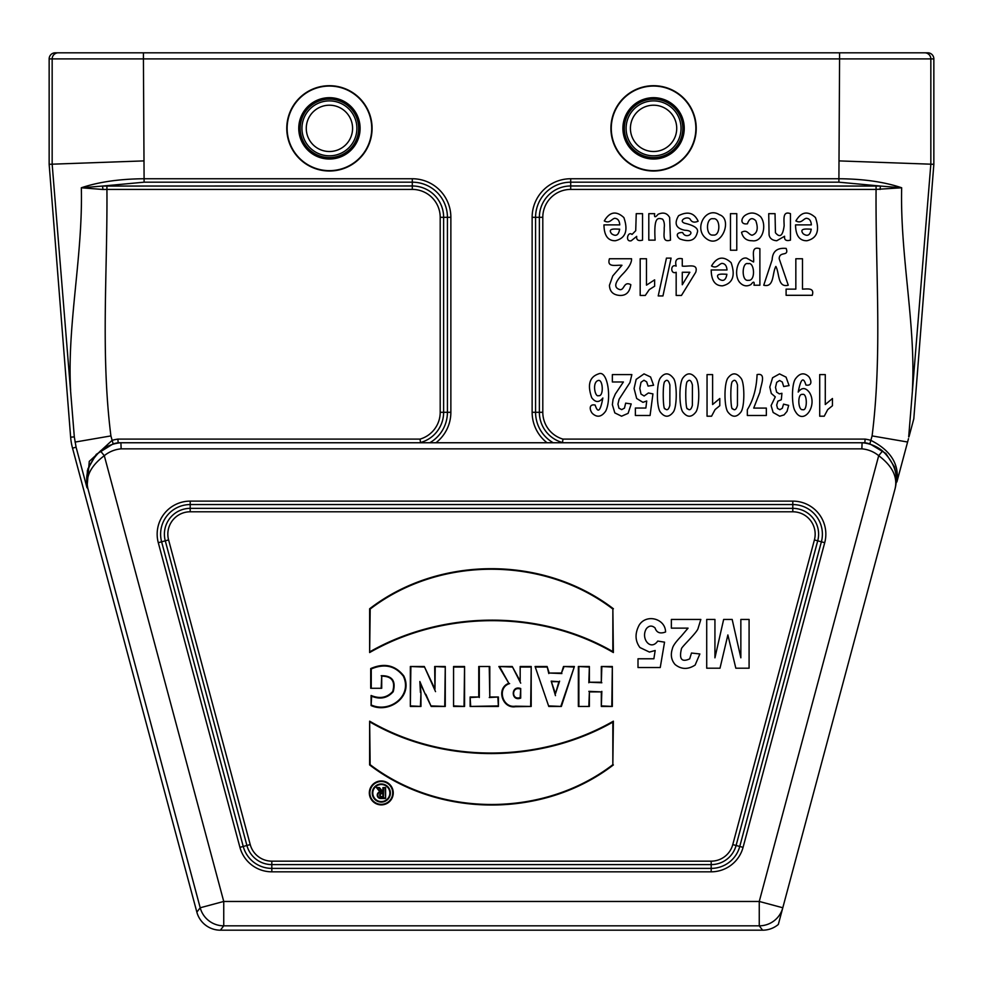 <?xml version="1.0" encoding="UTF-8"?>
<svg xmlns="http://www.w3.org/2000/svg" width="983" height="983" viewBox="0 0 983 983"><rect width="100%" height="100%" fill="white"/><g stroke="black" fill="none" stroke-linecap="round" stroke-linejoin="round"><path stroke-width="1.47" d="M547.052 442.755A38.57 38.57 0 0 1 532.135 412.295L532.135 217.317A38.57 38.57 0 0 1 570.705 178.746L838.904 178.746L839.58 58.894L143.42 58.894L144.096 178.746L412.295 178.746A38.57 38.57 0 0 1 450.865 217.317L450.865 412.295A38.57 38.57 0 0 1 435.948 442.755M908.956 436.907L913.797 418.856L933.85 164.308L930.84 164.186L908.685 436.882M896.643 476.362L894.444 466.851L885.892 453.47L869.857 443.874A36.973 36.973 0 0 0 864.843 442.755L862.103 442.755L864.843 442.755L865.114 439.106A40.635 40.635 0 0 1 870.901 440.372C890.77 450.447 899.445 464.295 896.889 481.94L907.592 442.018L872.093 435.911C882.427 354.101 875.435 271.627 876.074 189.412L570.705 189.412A27.905 27.905 0 0 0 542.8 217.317L542.8 412.295A27.905 27.905 0 0 0 562.964 439.106L865.114 439.106M86.934 487.666L87.831 488.354C84.44 474.826 88.642 462.354 100.438 450.964A36.666 36.666 0 0 1 120.909 442.755L118.157 442.755A36.973 36.973 0 0 0 113.143 443.874L96.248 454.367L87.856 468.879L86.995 487.691L76.084 447.204L72.533 448.162L196.858 912.138A24.378 24.366 -52.5 0 0 220.389 930.188L762.611 930.188A24.378 24.366 -127.5 0 0 778.327 924.45L782.8 907.764L759.257 901.46L878.704 455.682A30.571 30.571 0 0 0 861.858 448.85L862.091 442.755L861.858 448.85L121.142 448.85A30.571 30.571 0 0 0 104.296 455.682C90.805 465.868 85.324 476.767 87.843 488.367L86.492 484.791M762.611 930.188L759.257 925.826A24.366 24.366 -37.5 0 0 782.8 907.764L895.169 488.354C897.688 476.78 892.208 465.881 878.704 455.682L882.562 450.964C894.358 462.342 898.56 474.814 895.157 488.367M896.791 479.065L894.444 466.851L896.791 479.065L895.181 488.354M907.592 442.018L908.501 438.639M561.612 442.755L562.497 442.534A31.345 31.345 0 0 1 539.372 412.295L539.372 217.317A31.345 31.345 0 0 1 570.705 185.971L880.449 186.057L838.904 182.187L838.904 178.746C863.467 178.918 884.393 181.929 901.669 187.778C900.01 256.047 916.033 324.906 912.371 390.165M880.043 189.486L880.449 186.057L901.669 187.778L876.074 189.412L876.074 185.971M121.142 448.85L120.909 442.755L862.103 442.755A36.666 36.666 0 0 1 882.562 450.964M520.179 666.511L520.179 681.047L512.254 666.511L498.873 666.511L508.838 683.296C495.911 688.002 502.153 708.903 515.436 706.703L531.201 706.445L531.201 666.511L520.179 666.511L520.179 681.047M578.348 706.445L589.37 706.445L589.37 691.885L601.313 691.885L601.313 706.445L612.335 706.445L612.335 666.511L601.313 666.511L601.313 682.239L589.37 682.239L589.37 666.511L578.348 666.511L578.348 706.445L589.37 706.445M613.367 764.934C543.808 818.495 439.217 818.261 369.62 764.934L369.645 721.178C443.112 764.012 539.864 763.3 613.367 721.178L612.839 764.676C543.562 817.856 439.475 817.647 370.149 764.676L369.62 764.934M535.084 666.511L548.772 706.445L561.367 706.445L574.404 666.511L563.492 666.511L561.49 673.023L549.178 673.023L547.113 666.511L535.084 666.511L548.772 706.445M478.758 666.511L489.792 666.511L489.792 696.996L498.406 696.996L498.406 706.445L470.12 706.445L470.12 696.996L478.758 696.996L478.758 666.511L489.792 666.511M370.714 688.284L381.711 688.284L381.711 676.157C391.848 676.181 395.51 681.293 392.709 691.516C387.044 697.746 379.843 699.073 371.095 695.485L371.095 705.573C389.661 713.977 413.634 696.124 403.767 675.886C395.203 665.11 384.193 662.677 370.714 668.575L370.714 688.284L381.711 688.284M453.568 666.511L453.568 706.445L464.566 706.445L464.566 666.511L453.568 666.511L453.568 706.445M613.404 608.772C543.808 555.456 439.204 555.211 369.645 608.772L369.645 652.54C443.161 610.406 539.9 609.693 613.367 652.54L612.864 609.042C543.538 556.071 439.462 555.85 370.186 609.03L369.645 608.772M381.293 780.957A11.956 11.956 0 0 0 370.935 798.896A11.956 11.956 0 0 0 391.652 798.896A11.956 11.956 0 0 0 381.293 780.957M420.527 684.205L431.181 706.445L445.274 706.445L445.274 666.511L434.683 666.511L434.965 689.157L424.312 666.511L410.341 666.511L410.341 706.445L420.97 706.445L420.97 692.474L419.852 681.514L425.381 694.551M76.084 447.204L74.315 436.882L52.16 164.186L49.15 164.308L49.15 58.894A6.095 6.095 0 0 1 55.245 52.812L927.755 52.812A6.095 6.095 180 0 1 933.85 58.894L933.85 164.308M72.533 448.162A60.934 60.934 0 0 1 70.641 437.177L49.15 164.308M78.554 52.812L58.255 52.812A6.095 6.095 -90 0 0 52.16 58.894L49.15 58.894M143.42 160.917L52.16 164.186L52.16 58.894L143.42 58.894L143.42 52.812M70.629 390.165C66.967 324.869 82.977 256.194 81.331 187.778C98.607 181.953 119.533 178.943 144.096 178.746L144.096 182.187L102.551 186.057L412.295 185.971L412.295 182.187L144.096 182.187M933.85 58.894L930.84 58.894L930.84 164.186L839.58 160.917M86.983 487.691L89.269 461.383L112.099 440.372A40.635 40.635 0 0 1 117.886 439.106L420.036 439.106L420.503 442.534L421.388 442.755M81.331 187.778L102.551 186.057L102.957 189.486L81.331 187.778M381.183 687.744L381.711 676.157M381.183 675.726C392.082 675.505 396.088 680.838 393.2 691.725C387.413 698.176 380.224 699.675 371.623 696.222L371.095 695.485M371.623 696.222L371.095 705.573M371.623 705.155C390.03 713.142 412.786 695.681 403.276 676.095C395.154 665.737 384.476 663.353 371.255 668.944L370.714 668.575M371.255 668.944L371.255 687.744M454.109 705.917L464.566 706.445M464.037 705.917L464.566 666.511M464.037 667.039L454.109 667.039M489.251 667.039L489.792 696.996M489.251 697.525L498.406 696.996M497.865 697.525L498.406 706.445M497.865 705.917L470.12 706.445M470.648 705.917L470.12 696.996M470.648 697.525L478.758 696.996M479.299 697.525L479.299 667.039M551.905 681.674L558.897 681.674L555.469 693.728L551.193 681.133L558.897 681.674M559.597 681.133L555.469 693.728M549.153 705.917L561.367 706.445M560.986 705.917L574.404 666.511M573.667 667.039L563.492 666.511M563.886 667.039L561.49 673.023M561.883 673.552L549.178 673.023M548.797 673.552L547.113 666.511M546.72 667.039L535.833 667.039M555.469 695.645L551.193 681.133M370.186 609.03L369.645 652.54M370.186 651.594C443.566 610.025 539.495 609.3 612.839 651.594L613.367 652.54M612.839 651.594L612.864 609.042M381.293 781.497A11.427 11.427 0 0 0 371.402 798.638A11.427 11.427 0 0 0 391.185 798.638A11.427 11.427 0 0 0 381.293 781.497M372.25 793.048A9.068 9.068 0 0 0 381.318 802.103A9.068 9.068 0 0 0 390.386 793.048A9.068 9.068 0 0 0 381.318 783.979A9.068 9.068 0 0 0 372.25 793.048M372.79 793.048A8.528 8.528 0 0 0 385.582 800.432A8.528 8.528 0 0 0 385.582 785.65A8.528 8.528 0 0 0 372.79 793.048M370.149 764.676L369.645 721.178M370.186 722.124C443.517 764.405 539.458 763.693 612.839 722.124L613.367 721.178M612.839 722.124L612.839 764.676M588.842 705.917L589.37 691.885M588.842 691.356L601.313 691.885M601.842 691.356L601.313 706.445M601.842 705.917L612.335 706.445M611.807 705.917L612.335 666.511M611.807 667.039L601.313 666.511M601.842 667.039L601.313 682.239M601.842 682.767L589.37 682.239M588.842 682.767L589.37 666.511M588.842 667.039L578.348 666.511M578.876 667.039L578.876 705.917M520.179 697.586L520.707 688.53C510.705 684.954 510.877 701.837 520.707 698.102L520.179 697.586C511.344 700.572 511.504 686.183 520.179 688.997M520.707 698.102L520.707 688.53M520.707 683.136L512.254 666.511M511.934 667.039L498.873 666.511M499.806 667.039L508.838 683.296M509.624 683.59C496.722 687.363 502.276 708.387 515.387 706.175L515.436 706.703M515.387 706.175L531.201 706.445M530.673 705.929L531.201 666.511M530.673 667.039L520.707 667.039M425.86 694.317L431.181 706.445M431.512 705.917L445.274 706.445M444.746 705.917L445.274 666.511M444.746 667.039L434.683 666.511M435.223 667.039L434.965 689.157M435.53 691.614L424.312 666.511M423.98 667.039L410.341 666.511M410.869 667.039L410.341 706.445M410.869 705.917L420.97 706.445M420.429 705.917L420.97 692.474M420.429 692.487L419.852 681.514M382.94 787.592L385.594 787.592L385.594 798.491L380.581 798.491A3.354 3.354 0 0 1 379.905 791.856L376.477 787.592L379.401 787.592L382.94 791.684L382.94 787.592L385.594 787.592M382.94 793.797L382.94 796.513L381.539 796.513A1.352 1.352 0 0 1 380.175 795.149A1.352 1.352 0 0 1 381.539 793.797L383.481 793.256L383.481 797.041L382.94 796.513M383.481 797.041L381.539 797.041A1.892 1.892 0 0 1 379.647 795.149A1.892 1.892 0 0 1 381.539 793.256L383.481 793.256M385.066 788.12L385.594 798.491M385.066 797.95L380.581 797.95A2.814 2.814 0 0 1 377.779 794.94A2.814 2.814 0 0 1 380.986 792.359L379.905 791.856M380.986 792.359L376.477 787.592M377.595 788.12L379.401 787.592M379.155 788.12L383.481 793.109L382.94 791.684M383.481 793.109L383.481 788.12M100.438 450.964L104.296 455.682L223.743 901.46L200.2 907.764A24.366 24.366 37.5 0 0 223.743 925.826L220.389 930.188M87.843 488.367L200.2 907.764L196.858 912.138M118.157 442.755L117.886 439.106M420.036 439.106A27.905 27.905 0 0 0 440.2 412.295L440.2 217.317A27.905 27.905 0 0 0 412.295 189.412L106.926 189.412C107.565 271.713 100.573 354.052 110.907 435.911L75.04 442.08M106.926 185.971L106.926 189.412L102.957 189.486M562.497 442.534L562.964 439.106M653.572 105.206A23.15 23.15 0 0 1 673.625 139.93A23.15 23.15 0 0 1 633.519 139.93A23.15 23.15 0 0 1 653.572 105.206M653.572 99.111A29.244 29.244 0 0 1 678.897 142.977A29.244 29.244 0 0 1 628.248 142.977A29.244 29.244 0 0 1 653.572 99.111M653.572 85.705A42.65 42.65 0 0 1 690.508 149.686A42.65 42.65 0 0 1 616.636 149.686A42.65 42.65 0 0 1 653.572 85.705M329.428 105.206A23.15 23.15 0 0 1 349.481 139.93A23.15 23.15 0 0 1 309.375 139.93A23.15 23.15 0 0 1 329.428 105.206M329.428 99.111A29.244 29.244 0 0 1 354.752 142.977A29.244 29.244 0 0 1 304.103 142.977A29.244 29.244 0 0 1 329.428 99.111M329.428 85.705A42.65 42.65 0 0 1 366.364 149.686A42.65 42.65 0 0 1 292.492 149.686A42.65 42.65 0 0 1 329.428 85.705M824.233 416.202L819.711 416.202L819.711 374.597L825.278 374.597L825.278 404.529L832.454 398.508L832.454 405.721L827.735 409.579L824.233 416.202M811.233 229.174C807.178 229.113 798.577 227.896 803.222 233.794C807.522 236.792 810.189 235.256 811.233 229.174M802.509 394.416C797.188 393.163 797.95 411.078 802.804 409.628C807.498 411.558 807.51 392.659 802.509 394.416M806.883 240.749C799.474 240.823 795.689 235.539 795.542 224.886L811.356 224.886C811.049 220.622 809.316 218.435 806.183 218.3C802.853 219.234 801.256 223.854 795.886 220.917C801.305 211.701 807.829 210.595 815.46 217.575C819.969 230.612 817.106 238.341 806.883 240.749M795.296 411.324C791.499 406.028 791.524 384.193 795.419 378.897C799.646 373.135 804.033 372.324 808.591 376.452C810.852 378.86 813.297 386.319 805.913 385.029C803.357 376.403 800.789 378.75 798.208 392.07C801.833 387.339 805.544 387.437 809.353 392.364C818.114 405.758 803.394 426.044 795.296 411.324M812.253 295.305L786.105 295.305L786.105 289.125L795.837 289.125L795.837 258.75L802.484 258.75L802.484 289.125C807.952 288.977 814.588 287.65 812.253 295.305M775.28 396.874L771.299 393.446L769.8 387.032L772.589 377.742L779.531 373.896L786.056 377.14L789.079 385.594L783.684 386.528L782.308 382.031L779.58 380.482L776.681 382.35L775.501 387.376L776.619 392.119L779.372 393.888L781.927 393.286L781.313 399.749L777.872 401.15L776.681 405.094L777.553 408.436L779.875 409.678L782.308 408.264L783.537 404.136L788.661 405.377L787.039 411.386L784.041 414.924L779.716 416.202L773.142 412.479L771.102 405.574L775.28 396.874M769.075 234.839L768.731 213.655L775.034 213.655L775.44 232.725C779.937 238.169 782.837 235.822 784.151 225.66C783.979 218.914 782.677 210.78 790.455 213.655L790.455 240.147C786.081 241.265 784.127 239.963 784.594 236.252L776.742 240.749C772.269 240.368 769.714 238.39 769.075 234.839M775.845 266.43C772.085 273.065 774.432 287.884 763.742 285.23L772.159 259.745C772.54 251.365 777.209 247.581 786.167 248.429C789.288 257.128 779.458 250.665 779.175 258.676L788.255 285.23C777.418 287.994 779.642 273.151 775.845 266.43M766.347 415.477L747.326 415.477L747.326 409.702C753.224 400.228 756.48 388.518 757.082 374.597C767.084 372.532 760.35 386.012 759.957 392.119L753.703 408.092L766.347 408.092L766.347 415.477M748.161 263.714C741.882 261.257 741.133 281.777 748.284 280.29C756.038 281.371 754.452 261.38 748.161 263.714M747.424 223.805C740.408 224.849 740.727 218.705 744.93 215.486C750.275 211.861 755.497 212.279 760.609 216.727C767.17 224.874 762.882 242.506 752.167 240.749C746.478 240.786 742.939 237.972 741.551 232.307C747.264 229.076 747.989 234.273 752.069 235.232C757.279 233.463 758.532 228.634 755.804 220.72C752.142 217.218 749.341 218.238 747.424 223.805M739.523 282.207C733.097 274.011 738.196 256.342 746.613 258.148L753.58 262.006C754.293 256.182 750.459 245.799 759.884 248.674L759.884 285.23L754.01 285.23C754.588 281.408 753.556 281.187 750.914 284.579C746.699 286.827 742.915 286.041 739.523 282.207M732.618 381.392C729.939 381.797 730.541 411.152 732.618 408.695C734.657 410.759 736.267 409.665 737.434 405.401L737.496 385.017C736.255 380.396 734.62 379.192 732.618 381.392M736.771 250.223L730.467 250.223L730.467 213.655L736.771 213.655L736.771 250.223M727.813 411.914C724.053 406.52 724.041 383.616 727.838 378.136C732.175 372.336 736.636 372.483 741.231 378.541C744.623 383.198 744.856 406.434 740.985 411.963C736.623 417.64 732.224 417.615 727.813 411.914M726.892 274.269C722.824 274.208 714.236 272.979 718.868 278.889C723.169 281.875 725.835 280.339 726.892 274.269M722.53 285.832C715.133 285.906 711.348 280.622 711.2 269.969L727.002 269.969C726.695 265.717 724.975 263.518 721.841 263.383C718.512 264.329 716.902 268.949 711.532 266C716.951 256.796 723.476 255.678 731.106 262.67C735.616 275.707 732.765 283.423 722.53 285.832M711.569 416.202L707.047 416.202L707.047 374.597L712.614 374.597L712.614 404.529L719.789 398.508L719.789 405.721L715.071 409.579L711.569 416.202M713.154 218.779C705.782 217.108 705.462 236.399 713.154 235.035C720.748 236.498 720.699 217.28 713.154 218.779M719.998 668.194L706.716 668.194L706.716 619.45L714.936 619.45L714.936 657.824L723.648 619.45L732.175 619.45L740.85 657.824L740.85 619.45L749.083 619.45L749.083 668.194L735.825 668.194L727.875 634.957L719.998 668.194M704.307 236.829C694.625 226.336 706.519 206.479 719.384 214.712C734.018 219.307 719.888 252.803 704.307 236.829M687.547 381.392C684.868 381.797 685.47 411.152 687.559 408.695C689.599 410.759 691.196 409.665 692.364 405.401L692.425 385.017C691.184 380.396 689.562 379.192 687.547 381.392M689.833 272.266L682.276 272.266L682.276 284.763L689.833 272.266M682.755 411.914C678.995 406.52 678.97 383.616 682.78 378.136C687.105 372.336 691.565 372.483 696.173 378.541C699.552 383.198 699.785 406.434 695.915 411.963C691.553 417.64 687.166 417.615 682.755 411.914M684.881 230.268C675.96 228.437 673.871 223.571 678.614 215.682C687.781 210.989 694.293 212.832 698.139 221.212C694.317 222.895 691.651 222.219 690.177 219.184C686.957 215.523 677.865 220.954 684.77 223.239C694.662 225.562 698.827 228.683 697.266 232.602C695.399 240.331 689.624 242.457 679.966 238.967C677.115 237.173 674.768 232.381 682.632 232.516C686.232 240.565 697.991 230.71 684.881 230.268M676.169 272.266C670.308 274.933 670.308 263.444 676.169 266.11C674.731 260.188 676.771 257.73 682.276 258.75L682.276 266.11C688.002 266.909 698.544 262.903 695.743 272.242L681.465 295.453L676.169 295.453L676.169 272.266M700.842 619.45L697.967 628.776C696.369 633.113 682.915 645.696 681.538 648.448C678.884 659.052 681.6 662.53 689.673 658.88L691.479 653.031L699.859 653.965L695.153 665.036C688.002 669.681 681.305 669.509 675.075 664.508C671.254 660.06 670.369 654.739 672.433 648.559C672.876 645.942 675.837 641.801 681.305 636.112L688.063 628.137L671.364 628.137L671.364 619.45L700.842 619.45M665.012 381.392C662.345 381.797 662.947 411.152 665.024 408.695C667.064 410.759 668.673 409.665 669.841 405.401L669.89 385.017C668.649 380.396 667.027 379.192 665.012 381.392M671.094 258.124L662.947 295.932L658.217 295.932L666.449 258.124L671.094 258.124M660.22 411.914C656.46 406.52 656.435 383.616 660.244 378.136C664.569 372.336 669.03 372.483 673.638 378.541C677.017 383.198 677.262 406.434 673.38 411.963C669.018 417.64 664.631 417.615 660.22 411.914M655.108 240.147L648.805 240.147L648.805 213.655L654.666 213.655C654.064 217.538 655.206 217.747 658.094 214.282C663.292 211.996 667.138 213.065 669.644 217.526L670.492 240.147C661.584 242.899 664.619 233.696 664.189 227.982C664.692 224.149 664.152 221.2 662.567 219.135C657.492 217.624 653.769 216.936 655.108 240.147M645.29 295.453L640.179 295.453L640.179 258.75L646.482 258.75L646.482 285.156L654.629 279.848L654.629 286.2L649.259 289.616L645.29 295.453M639.945 647.551C635.03 640.879 634.785 633.384 639.196 625.077C646.458 613.478 665.466 618.639 665.565 631.983C660.097 634.023 656.595 632.671 655.059 627.94C652.061 625.323 649.222 625.495 646.531 628.481C640.203 638.127 650.5 651.508 657.725 641.063L664.545 642.157L660.244 667.531L638.004 667.531L638.004 658.782L653.867 658.782L655.182 650.5L649.431 652.073L639.945 647.551M636.665 398.484L634.084 388.506L636.161 379.389L644.025 373.896L650.574 376.981L653.597 385.25L648.055 386.086L646.654 381.822L643.963 380.249L641.014 382.276L639.81 388.371L641.002 394.085L644.123 395.989L648.411 392.967L652.933 393.9L650.082 415.477L635.374 415.477L635.374 408.031L645.868 408.031L646.728 400.99L642.931 402.33L636.665 398.484M631.258 240.749C624.893 242.334 627.744 230.747 632.02 234.458L635.718 230.722L636.247 213.655L642.55 213.655L642.55 240.147C638.225 241.253 636.271 239.999 636.689 236.375L631.258 240.749M623.406 381.982L612.36 381.982L612.36 374.597L631.86 374.597L629.956 382.534L619.093 399.245L617.951 404.111L618.946 408.191L621.711 409.628L624.475 408.117L625.655 403.141L631.209 403.939L628.1 413.351L621.563 416.202L614.817 412.897L612.36 404.677L613.073 399.344L615.297 394.048L623.406 381.982M619.659 229.174C615.591 229.113 607.003 227.896 611.635 233.794C615.936 236.792 618.602 235.256 619.659 229.174M621.969 265.263C616.058 264.82 606.609 267.929 609.448 258.75L631.553 258.75C631.774 262.805 628.69 268.064 622.3 274.503C614.424 282.785 613.675 287.835 620.04 289.653C624.598 290.083 623.603 280.978 630.816 284.64C629.771 292.086 626.134 295.686 619.88 295.453C613.171 294.961 609.681 291.57 609.448 285.279L612.765 275.916L621.969 265.263M615.297 240.749C607.899 240.823 604.115 235.539 603.967 224.886L619.769 224.886C619.462 220.622 617.742 218.435 614.608 218.3C611.279 219.234 609.669 223.854 604.299 220.917C609.718 211.701 616.243 210.595 623.873 217.575C628.383 230.612 625.532 238.341 615.297 240.749M598.278 380.482C591.889 382.068 594.985 397.599 598.561 395.658C603.894 396.972 603.132 378.983 598.278 380.482M591.729 397.722C587.195 384.869 589.468 376.931 598.561 373.896C607.666 369.522 611.881 398.987 605.663 411.164C601.559 416.939 597.173 417.738 592.528 413.56C589.775 410.697 588.326 403.669 595.157 405.045C597.873 413.634 600.429 411.287 602.849 398.004C599.175 402.76 595.465 402.661 591.729 397.722M869.857 443.874L872.093 435.911M223.743 901.46L759.257 901.46L759.257 925.826L223.743 925.826L223.743 901.46M239.926 847.346L158.288 542.702A33.029 33.029 0 0 1 190.198 501.121L792.802 501.121A33.029 33.029 0 0 1 824.712 542.702L743.074 847.346A33.029 33.029 0 0 1 711.176 871.823L271.824 871.823A33.029 33.029 0 0 1 239.926 847.346L243.243 846.461A29.588 29.588 0 0 0 271.824 868.394L711.176 868.394A29.588 29.588 0 0 0 739.757 846.461L821.383 541.805A29.588 29.588 0 0 0 792.802 504.562L190.198 504.562A29.588 29.588 0 0 0 161.617 541.805L243.243 846.461L246.905 845.478L165.279 540.822L158.288 542.702M271.824 861.157L711.176 861.157A22.363 22.363 0 0 0 732.777 844.581L814.403 539.937A22.363 22.363 0 0 0 792.802 511.787L190.198 511.787A22.363 22.363 0 0 0 168.597 539.937L250.223 844.581A22.363 22.363 0 0 0 271.824 861.157L271.824 871.823M110.907 435.911L113.143 443.874M74.315 436.882L70.641 437.177M924.745 52.812A6.095 6.095 -90 0 1 930.84 58.894L839.58 58.894L839.58 52.812M168.597 539.937L165.279 540.822A25.791 25.791 0 0 1 190.198 508.358L792.802 508.358A25.791 25.791 0 0 1 817.721 540.822L824.712 542.702M814.403 539.937L817.721 540.822L736.095 845.478L743.074 847.346M732.777 844.581L736.095 845.478A25.791 25.791 0 0 1 711.176 864.598L711.176 871.823M711.176 861.157L711.176 864.598L271.824 864.598A25.791 25.791 0 0 1 246.905 845.478L250.223 844.581M190.198 511.787L190.198 501.121M792.802 511.787L792.802 501.121M412.295 189.412L412.295 185.971A31.345 31.345 0 0 1 443.628 217.317L447.425 217.317A35.13 35.13 0 0 0 412.295 182.187L412.295 178.746M440.2 217.317L443.628 217.317L443.628 412.295L447.425 412.295L447.425 217.317L450.865 217.317M429.792 442.755A35.13 35.13 0 0 0 447.425 412.295L450.865 412.295M440.2 412.295L443.628 412.295A31.345 31.345 0 0 1 420.503 442.534M542.8 412.295L535.575 412.295A35.13 35.13 0 0 0 553.208 442.755M542.8 217.317L535.575 217.317L535.575 412.295L532.135 412.295M570.705 189.412L570.705 182.187A35.13 35.13 0 0 0 535.575 217.317L532.135 217.317M838.904 182.187L570.705 182.187L570.705 178.746M653.572 100.893A27.463 27.463 0 0 1 677.361 142.093A27.463 27.463 0 0 1 629.796 142.093A27.463 27.463 0 0 1 653.572 100.893M653.572 97.686A30.67 30.67 0 0 1 680.138 143.69A30.67 30.67 0 0 1 627.007 143.69A30.67 30.67 0 0 1 653.572 97.686M653.572 86.062A42.294 42.294 0 0 1 690.201 149.502A42.294 42.294 0 0 1 616.943 149.502A42.294 42.294 0 0 1 653.572 86.062M329.428 100.893A27.463 27.463 0 0 1 353.204 142.093A27.463 27.463 0 0 1 305.639 142.093A27.463 27.463 0 0 1 329.428 100.893M329.428 97.686A30.67 30.67 0 0 1 355.993 143.69A30.67 30.67 0 0 1 302.862 143.69A30.67 30.67 0 0 1 329.428 97.686M329.428 86.062A42.294 42.294 0 0 1 366.057 149.502A42.294 42.294 0 0 1 292.799 149.502A42.294 42.294 0 0 1 329.428 86.062M87.413 470.402L86.725 486.315"/></g></svg>
